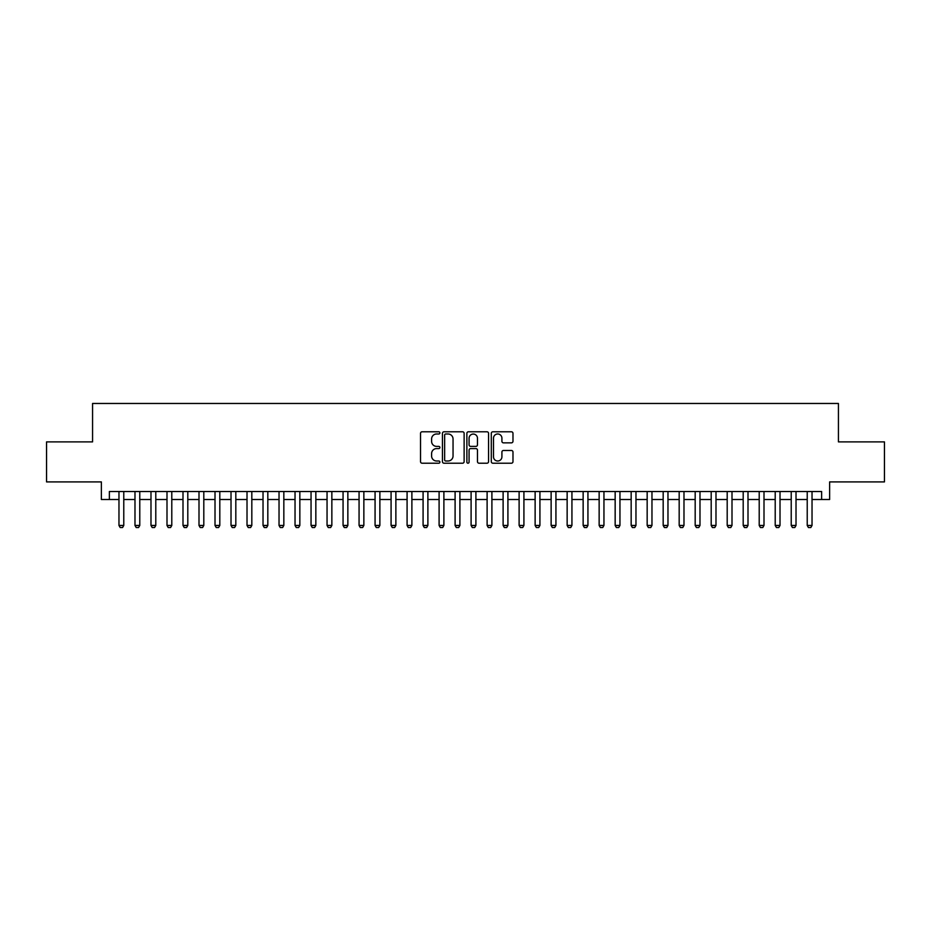 <?xml version="1.0" encoding="UTF-8"?>
<svg xmlns="http://www.w3.org/2000/svg" width="931" height="931" viewBox="0 0 931 931"><rect width="100%" height="100%" fill="white"/><g stroke="black" fill="none" stroke-linecap="round" stroke-linejoin="round"><path stroke-width="1.4" d="M439.886 432.88A1.106 1.106 0 0 0 438.792 431.786L422.104 431.786A1.571 1.571 0 0 0 420.533 433.357L420.533 461.636A1.571 1.571 0 0 0 422.104 463.207L438.792 463.207A1.106 1.106 0 0 0 439.886 462.102A1.106 1.106 0 0 0 438.792 461.008L436.627 461.008A5.027 5.027 0 0 1 431.6 455.981L431.6 453.618A5.027 5.027 0 0 1 436.627 448.591L438.792 448.591A1.106 1.106 0 0 0 439.886 447.497A1.106 1.106 0 0 0 438.792 446.391L436.627 446.391A5.027 5.027 0 0 1 431.6 441.364L431.6 439.013A5.027 5.027 0 0 1 436.627 433.986L438.792 433.986A1.106 1.106 0 0 0 439.886 432.88M511.41 442.853A1.571 1.571 0 0 0 512.981 441.282L512.981 433.357A1.571 1.571 0 0 0 511.41 431.786L492.871 431.786A1.571 1.571 0 0 0 491.3 433.357L491.3 461.636A1.571 1.571 0 0 0 492.871 463.207L511.41 463.207A1.571 1.571 0 0 0 512.981 461.636L512.981 452.047A1.571 1.571 0 0 0 511.41 450.476L503.485 450.476A1.571 1.571 0 0 0 501.914 452.047L501.914 456.807A4.201 4.201 0 0 1 497.713 461.008A4.201 4.201 0 0 1 493.5 456.807L493.5 438.187A4.201 4.201 0 0 1 497.713 433.986A4.201 4.201 0 0 1 501.914 438.187L501.914 441.282A1.571 1.571 0 0 0 503.485 442.853L511.41 442.853M109.369 499.516L109.369 491.51L821.631 491.51L821.631 499.516L829.626 499.516L829.626 481.909L884.45 481.909L884.45 441.888L838.435 441.888L838.435 403.472L92.565 403.472L92.565 441.888L46.55 441.888L46.55 481.909L101.374 481.909L101.374 499.516L118.97 499.516M464.127 433.357A1.571 1.571 0 0 0 462.556 431.786L444.017 431.786A1.571 1.571 0 0 0 442.446 433.357L442.446 461.636A1.571 1.571 0 0 0 444.017 463.207L462.556 463.207A1.571 1.571 0 0 0 464.127 461.636L464.127 433.357M468.444 431.786L486.983 431.786A1.571 1.571 0 0 1 488.554 433.357L488.554 461.636A1.571 1.571 0 0 1 486.983 463.207L479.046 463.207A1.571 1.571 0 0 1 477.475 461.636L477.475 450.162A1.571 1.571 0 0 0 475.904 448.591L470.644 448.591A1.571 1.571 0 0 0 469.073 450.162L469.073 462.102A1.106 1.106 0 0 1 467.979 463.207A1.106 1.106 0 0 1 466.873 462.102L466.873 433.357A1.571 1.571 0 0 1 468.444 431.786M123.776 499.516L134.983 499.516M139.778 499.516L150.985 499.516M155.791 499.516L166.998 499.516M171.793 499.516L183 499.516M187.806 499.516L199.001 499.516M203.808 499.516L215.014 499.516M219.809 499.516L231.016 499.516M235.822 499.516L247.018 499.516M251.824 499.516L263.031 499.516M267.825 499.516L279.032 499.516M283.839 499.516L295.034 499.516M299.84 499.516L311.047 499.516M315.842 499.516L327.049 499.516M331.855 499.516L343.062 499.516M347.857 499.516L359.063 499.516M363.858 499.516L375.065 499.516M379.871 499.516L391.078 499.516M395.873 499.516L407.08 499.516M411.886 499.516L423.081 499.516M427.888 499.516L439.095 499.516M443.889 499.516L455.096 499.516M459.902 499.516L471.098 499.516M475.904 499.516L487.111 499.516M491.905 499.516L503.112 499.516M507.919 499.516L519.114 499.516M523.92 499.516L535.127 499.516M539.922 499.516L551.129 499.516M555.935 499.516L567.142 499.516M571.937 499.516L583.143 499.516M587.938 499.516L599.145 499.516M603.951 499.516L615.158 499.516M619.953 499.516L631.16 499.516M635.966 499.516L647.161 499.516M651.968 499.516L663.175 499.516M667.969 499.516L679.176 499.516M683.982 499.516L695.178 499.516M699.984 499.516L711.191 499.516M715.986 499.516L727.192 499.516M731.999 499.516L743.194 499.516M748 499.516L759.207 499.516M764.002 499.516L775.209 499.516M780.015 499.516L791.222 499.516M796.017 499.516L807.224 499.516M812.03 499.516L821.631 499.516M445.74 433.986A1.106 1.106 0 0 0 444.646 435.08L444.646 459.902A1.106 1.106 0 0 0 445.74 461.008L448.02 461.008A5.027 5.027 0 0 0 453.048 455.981L453.048 439.013A5.027 5.027 0 0 0 448.02 433.986L445.74 433.986M477.475 438.268A4.201 4.201 0 0 0 473.274 434.055A4.201 4.201 0 0 0 469.073 438.268L469.073 444.82A1.571 1.571 0 0 0 470.644 446.391L475.904 446.391A1.571 1.571 0 0 0 477.475 444.82L477.475 438.268M123.776 491.51L123.776 525.445L122.578 527.528L120.18 527.528L118.97 525.445L118.97 491.51M118.97 525.445L123.776 525.445M139.778 491.51L139.778 525.445L138.579 527.528L136.182 527.528L134.983 525.445L134.983 491.51M134.983 525.445L139.778 525.445M155.791 491.51L155.791 525.445L154.593 527.528L152.184 527.528L150.985 525.445L150.985 491.51M150.985 525.445L155.791 525.445M171.793 491.51L171.793 525.445L170.594 527.528L168.197 527.528L166.998 525.445L166.998 491.51M166.998 525.445L171.793 525.445M187.806 491.51L187.806 525.445L186.596 527.528L184.198 527.528L183 525.445L183 491.51M183 525.445L187.806 525.445M203.808 491.51L203.808 525.445L202.609 527.528L200.2 527.528L199.001 525.445L199.001 491.51M199.001 525.445L203.808 525.445M219.809 491.51L219.809 525.445L218.61 527.528L216.213 527.528L215.014 525.445L215.014 491.51M215.014 525.445L219.809 525.445M235.822 491.51L235.822 525.445L234.612 527.528L232.215 527.528L231.016 525.445L231.016 491.51M231.016 525.445L235.822 525.445M251.824 491.51L251.824 525.445L250.625 527.528L248.228 527.528L247.018 525.445L247.018 491.51M247.018 525.445L251.824 525.445M267.825 491.51L267.825 525.445L266.627 527.528L264.229 527.528L263.031 525.445L263.031 491.51M263.031 525.445L267.825 525.445M283.839 491.51L283.839 525.445L282.64 527.528L280.231 527.528L279.032 525.445L279.032 491.51M279.032 525.445L283.839 525.445M299.84 491.51L299.84 525.445L298.642 527.528L296.244 527.528L295.034 525.445L295.034 491.51M295.034 525.445L299.84 525.445M315.842 491.51L315.842 525.445L314.643 527.528L312.246 527.528L311.047 525.445L311.047 491.51M311.047 525.445L315.842 525.445M331.855 491.51L331.855 525.445L330.656 527.528L328.247 527.528L327.049 525.445L327.049 491.51M327.049 525.445L331.855 525.445M347.857 491.51L347.857 525.445L346.658 527.528L344.261 527.528L343.062 525.445L343.062 491.51M343.062 525.445L347.857 525.445M363.858 491.51L363.858 525.445L362.659 527.528L360.262 527.528L359.063 525.445L359.063 491.51M359.063 525.445L363.858 525.445M379.871 491.51L379.871 525.445L378.673 527.528L376.264 527.528L375.065 525.445L375.065 491.51M375.065 525.445L379.871 525.445M395.873 491.51L395.873 525.445L394.674 527.528L392.277 527.528L391.078 525.445L391.078 491.51M391.078 525.445L395.873 525.445M411.886 491.51L411.886 525.445L410.676 527.528L408.278 527.528L407.08 525.445L407.08 491.51M407.08 525.445L411.886 525.445M427.888 491.51L427.888 525.445L426.689 527.528L424.28 527.528L423.081 525.445L423.081 491.51M423.081 525.445L427.888 525.445M443.889 491.51L443.889 525.445L442.69 527.528L440.293 527.528L439.095 525.445L439.095 491.51M439.095 525.445L443.889 525.445M459.902 491.51L459.902 525.445L458.692 527.528L456.295 527.528L455.096 525.445L455.096 491.51M455.096 525.445L459.902 525.445M475.904 491.51L475.904 525.445L474.705 527.528L472.308 527.528L471.098 525.445L471.098 491.51M471.098 525.445L475.904 525.445M491.905 491.51L491.905 525.445L490.707 527.528L488.31 527.528L487.111 525.445L487.111 491.51M487.111 525.445L491.905 525.445M507.919 491.51L507.919 525.445L506.72 527.528L504.311 527.528L503.112 525.445L503.112 491.51M503.112 525.445L507.919 525.445M523.92 491.51L523.92 525.445L522.722 527.528L520.324 527.528L519.114 525.445L519.114 491.51M519.114 525.445L523.92 525.445M539.922 491.51L539.922 525.445L538.723 527.528L536.326 527.528L535.127 525.445L535.127 491.51M535.127 525.445L539.922 525.445M555.935 491.51L555.935 525.445L554.736 527.528L552.327 527.528L551.129 525.445L551.129 491.51M551.129 525.445L555.935 525.445M571.937 491.51L571.937 525.445L570.738 527.528L568.341 527.528L567.142 525.445L567.142 491.51M567.142 525.445L571.937 525.445M587.938 491.51L587.938 525.445L586.739 527.528L584.342 527.528L583.143 525.445L583.143 491.51M583.143 525.445L587.938 525.445M603.951 491.51L603.951 525.445L602.753 527.528L600.344 527.528L599.145 525.445L599.145 491.51M599.145 525.445L603.951 525.445M619.953 491.51L619.953 525.445L618.754 527.528L616.357 527.528L615.158 525.445L615.158 491.51M615.158 525.445L619.953 525.445M635.966 491.51L635.966 525.445L634.756 527.528L632.358 527.528L631.16 525.445L631.16 491.51M631.16 525.445L635.966 525.445M651.968 491.51L651.968 525.445L650.769 527.528L648.36 527.528L647.161 525.445L647.161 491.51M647.161 525.445L651.968 525.445M667.969 491.51L667.969 525.445L666.771 527.528L664.373 527.528L663.175 525.445L663.175 491.51M663.175 525.445L667.969 525.445M683.982 491.51L683.982 525.445L682.772 527.528L680.375 527.528L679.176 525.445L679.176 491.51M679.176 525.445L683.982 525.445M699.984 491.51L699.984 525.445L698.785 527.528L696.388 527.528L695.178 525.445L695.178 491.51M695.178 525.445L699.984 525.445M715.986 491.51L715.986 525.445L714.787 527.528L712.39 527.528L711.191 525.445L711.191 491.51M711.191 525.445L715.986 525.445M731.999 491.51L731.999 525.445L730.8 527.528L728.391 527.528L727.192 525.445L727.192 491.51M727.192 525.445L731.999 525.445M748 491.51L748 525.445L746.802 527.528L744.404 527.528L743.194 525.445L743.194 491.51M743.194 525.445L748 525.445M764.002 491.51L764.002 525.445L762.803 527.528L760.406 527.528L759.207 525.445L759.207 491.51M759.207 525.445L764.002 525.445M780.015 491.51L780.015 525.445L778.816 527.528L776.407 527.528L775.209 525.445L775.209 491.51M775.209 525.445L780.015 525.445M796.017 491.51L796.017 525.445L794.818 527.528L792.421 527.528L791.222 525.445L791.222 491.51M791.222 525.445L796.017 525.445M812.03 491.51L812.03 525.445L810.82 527.528L808.422 527.528L807.224 525.445L807.224 491.51M807.224 525.445L812.03 525.445"/></g></svg>
